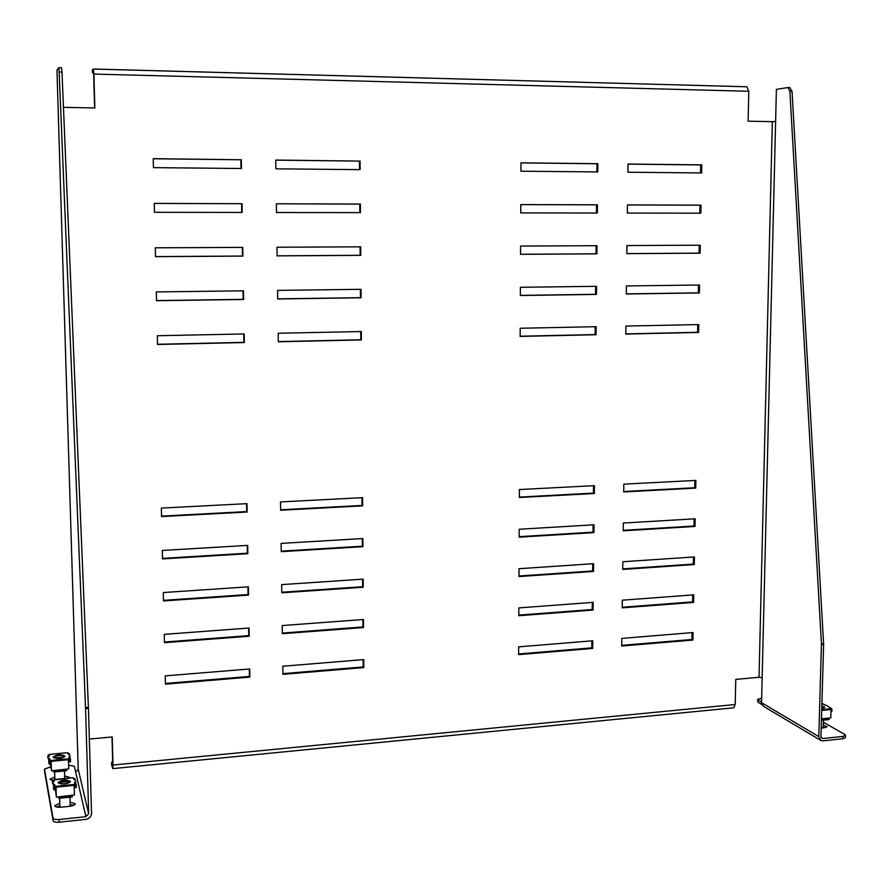 <?xml version="1.0" encoding="UTF-8"?>
<svg xmlns="http://www.w3.org/2000/svg" width="890" height="890" viewBox="0 0 890 890"><rect width="100%" height="100%" fill="white"/><g stroke="black" fill="none" stroke-linecap="round" stroke-linejoin="round"><path stroke-width="1.33" d="M823.294 724.95L827.199 726.741L821.203 728.22M69.342 778.049L69.598 777.348L64.636 776.013M59.797 803.214L54.702 805.661C55.136 806.941 57.294 807.441 61.199 807.185L69.642 806.307C73.125 805.839 75.005 804.994 75.305 803.792L70.11 802.179M89.345 739.067L112.218 736.953L112.997 765.055L112.796 768.626L111.662 764.844M112.674 761.428L111.584 762.519L111.673 765.122M111.995 736.976L112.752 764.243L112.652 766.034L111.606 762.663M92.404 70.076L92.46 72.769L93.628 73.08M63.557 109.748L63.479 107.334L94.852 107.968L93.917 74.07L93.35 69.02L92.404 69.987M94.618 107.957L93.684 74.304L93.406 71.778L92.482 72.724M625.781 333.884L697.593 332.293L697.738 324.583M626.304 293.867L698.327 292.843L698.472 285.022M626.827 253.606L699.062 253.138L699.217 245.206M699.807 213.188L699.963 205.178L627.461 204.945L627.35 213.066L700.853 213.188L701.009 205.156L627.461 204.922M700.552 172.938L700.708 164.95L627.995 164.127M593.519 485.706L593.441 493.127L519.371 497.076M694.845 480.466L694.712 487.742L623.734 491.525M593.107 524.855L593.029 532.164L519.182 536.659M694.133 518.848L694 526.023L623.223 530.329M592.696 563.759L592.618 570.968L518.992 576.008M693.421 557.007L693.288 564.071L622.722 568.899M592.284 602.419L592.206 609.528L518.803 615.101M692.72 594.932L692.587 601.896L622.221 607.247M591.872 640.856L591.794 647.853L518.614 653.961M692.019 632.634L691.897 639.498L621.732 645.35M360.717 331.547L360.773 339.769L278.292 341.593M243.749 333.961L243.893 342.361L157.53 344.274M360.394 289.328L360.461 297.672L277.702 298.851M243.037 290.819L243.181 299.351L156.507 300.586M360.083 246.83L360.139 255.297L277.102 255.831M242.314 247.398L242.458 256.042L155.483 256.598M276.378 203.788L360.372 204.055L360.439 212.632L276.501 212.499L276.378 203.788L359.76 204.088L359.827 212.632M154.248 203.421L241.591 203.699L241.735 212.443M275.778 160.156L359.438 161.101L359.504 169.634M153.214 158.776L240.867 159.755L241.012 168.488M161.524 516.122L246.697 511.583L246.563 503.673M162.503 558.375L247.387 553.202L247.253 545.414M163.482 600.338L248.065 594.553L247.943 586.866M164.45 642.035L248.744 635.627L248.621 628.062M165.418 683.453L249.422 676.433L249.3 668.991M282.909 673.641L363.231 666.933L363.176 659.635M282.341 633.068L362.931 626.949L362.875 619.54M281.774 592.239L362.63 586.71L362.575 579.19M281.207 551.144L362.33 546.204L362.274 538.572M280.628 509.781L362.019 505.453L361.963 497.699M596.856 171.926L596.945 163.771L520.984 162.915M596.422 213.022L596.511 204.845L520.784 204.6L520.75 212.899L597.346 213.022L597.435 204.822L520.784 204.578M520.55 254.273L595.989 253.795L596.077 245.707M520.35 295.38L595.555 294.312L595.644 286.335M520.149 336.231L595.132 334.562L595.21 326.708M625.781 334.061L698.628 332.448L698.784 324.561L625.881 326.074L625.781 334.061M626.304 293.989L699.373 292.944L699.518 285.011L626.404 285.935L626.304 293.989M626.827 253.65L700.107 253.183L700.263 245.206L626.927 245.551L626.827 253.65M627.884 172.226L701.609 172.949L701.754 164.861L627.995 164.038L627.884 172.226M519.371 497.51L519.404 489.545L594.431 485.662L594.342 493.516L519.371 497.51M623.723 491.947L623.823 484.138L695.869 480.411L695.724 488.109L623.723 491.947M519.182 537.159L519.215 529.25L594.008 524.8L593.919 532.598L519.182 537.159M623.223 530.818L623.323 523.053L695.157 518.792L695.012 526.435L623.223 530.818M518.992 576.553L519.026 568.699L593.585 563.693L593.508 571.447L518.992 576.553M622.722 569.444L622.822 561.735L694.445 556.94L694.3 564.538L622.722 569.444M518.803 615.713L518.837 607.903L593.174 602.352L593.096 610.062L518.803 615.713M622.221 607.848L622.321 600.183L693.733 594.854L693.599 602.408L622.221 607.848M518.614 654.628L518.648 646.863L592.762 640.778L592.684 648.443L518.614 654.628M621.721 646.006L621.821 638.397L693.032 632.545L692.898 640.055L621.721 646.006M361.318 331.536L361.385 339.935L278.292 341.782L278.181 333.249L361.318 331.536M244.194 333.95L244.338 342.539L157.53 344.474L157.33 335.741L244.194 333.95M361.006 289.317L361.073 297.783L277.702 298.973L277.58 290.385L361.006 289.317M243.482 290.819L243.626 299.463L156.518 300.709L156.306 291.92L243.482 290.819M360.695 246.83L360.75 255.352L277.102 255.886L276.979 247.231L360.695 246.83M242.759 247.387L242.903 256.098L155.494 256.654L155.283 247.809L242.759 247.387M242.036 203.677L242.18 212.443L154.46 212.298L154.248 203.387L241.591 203.699M360.05 161.012L360.116 169.645L275.889 168.822L275.767 160.055L359.438 161.101M241.312 159.666L241.457 168.488L153.414 167.643L153.214 158.665L240.867 159.755M246.997 503.651L161.335 508.09L161.535 516.578L247.131 512.017L246.997 503.651M247.687 545.381L162.325 550.454L162.525 558.898L247.821 553.691L247.687 545.381M248.377 586.844L163.304 592.54L163.493 600.928L248.51 595.098L248.377 586.844M249.055 628.029L164.272 634.359L164.472 642.68L249.189 636.239L249.055 628.029M249.734 668.957L165.24 675.888L165.44 684.165L249.868 677.101L249.734 668.957M93.394 69.042L746.855 86.775L748.779 91.27L748.112 121.174L772.342 121.663L759.025 677.268L735.763 679.415L735.218 704.502L733.716 707.806L112.796 768.626M363.776 659.59L282.809 666.232L282.92 674.342L363.832 667.578L363.776 659.59M363.476 619.496L282.241 625.559L282.353 633.713L363.532 627.539L363.476 619.496M363.176 579.145L281.674 584.608L281.785 592.818L363.231 587.233L363.176 579.145M362.864 538.539L281.095 543.401L281.218 551.667L362.931 546.683L362.864 538.539M362.564 497.666L280.528 501.916L280.639 510.237L362.619 505.865L362.564 497.666M520.95 171.191L597.791 171.937L597.869 163.693L520.984 162.826L520.95 171.191M520.55 254.329L596.912 253.839L597.001 245.696L520.583 246.063L520.55 254.329M520.35 295.502L596.478 294.412L596.556 286.313L520.383 287.292L520.35 295.502M520.149 336.409L596.044 334.729L596.133 326.686L520.194 328.254L520.149 336.409M58.084 107.034L77.352 740.858L56.96 70.088L58.673 67.696L61.521 67.773L61.989 72.023L59.14 71.945L85.529 707.628L88.399 707.372L61.989 72.023M761.54 702.688L818.811 736.62L820.702 740.38L763.353 706.226L761.54 702.688L762.152 677.691L759.025 677.268M818.811 736.62L821.448 643.882L789.875 91.303L787.85 87.554L776.392 89.367L775.613 121.574L772.342 121.663M789.797 87.632L792.033 91.359L823.617 643.692L823.628 644.505L821.459 644.694M820.702 740.38L822.983 740.858L842.997 738.722L843.064 736.386L823.05 738.511L821.915 738.266L820.958 736.386L823.628 644.505M59.14 71.945L58.673 67.696L61.521 67.773M88.399 707.372L88.433 708.307L85.562 708.562L88.677 813.683L78.22 769.283L77.363 740.981M85.562 708.562L85.529 707.628M88.433 708.307L91.537 813.382C91.281 816.675 89.434 818.667 85.985 819.356L59.23 822.204C55.714 822.46 53.678 822.004 53.122 820.858L53.033 818.166C53.589 819.312 55.625 819.768 59.14 819.512L85.907 816.675L88.677 813.683M78.22 769.283L75.65 772.031L85.907 816.675M51.464 780.341L54.869 779.462L54.624 771.908M56.159 806.874L59.875 805.839M70.188 804.805L73.937 805.205M50.819 766.891L44.5 769.082L44.589 771.641L53.122 820.858M54.791 776.948L49.918 779.195L52.621 780.552M68.597 765.166L74.337 766.279L75.65 772.031M44.511 769.16L53.033 818.166M823.228 727.241L825.442 727.742M761.651 698.238L757.546 699.395L758.013 702.221L761.885 704.535M758.013 702.221L757.535 699.429M845.433 737.61L842.997 738.722M758.069 700.052L761.551 702.11M843.064 736.386L845.5 735.318L844.81 734.484L823.372 722.202M249.868 677.101L249.422 676.433M363.832 667.578L363.231 666.933M249.189 636.239L248.744 635.627M363.532 627.539L362.931 626.949M363.231 587.233L362.63 586.71M362.931 546.683L362.33 546.204M362.619 505.865L362.019 505.453M360.372 204.055L359.76 204.088M360.75 255.352L360.139 255.297M361.073 297.783L360.461 297.672M361.385 339.935L360.773 339.769M692.898 640.055L691.897 639.498M592.684 648.443L591.794 647.853M693.599 602.408L692.587 601.896M593.096 610.062L592.206 609.528M694.3 564.538L693.288 564.071M593.508 571.447L592.618 570.968M695.012 526.435L694 526.023M593.919 532.598L593.029 532.164M695.724 488.109L694.712 487.742M594.342 493.516L593.441 493.127M701.754 164.861L700.708 164.95M597.869 163.693L596.945 163.771M701.009 205.156L699.963 205.178M597.435 204.822L596.511 204.845M700.107 253.183L699.062 253.138M596.912 253.839L595.989 253.795M699.373 292.944L698.327 292.843M596.478 294.412L595.555 294.312M698.628 332.448L697.593 332.293M596.044 334.729L595.132 334.562M811.903 735.129L807.697 732.626M777.749 714.792L773.877 712.49M61.154 783.99L67.562 783.456M56.326 758.425L61.944 757.98M70.477 781.387C66.082 779.273 61.955 779.64 58.095 782.499L58.106 782.61C62.489 784.735 66.617 784.368 70.499 781.52L70.477 781.387M70.388 781.91C66.272 780.141 62.222 780.474 58.228 782.9M67.796 783.389L60.909 783.957M69.598 782.633C66.038 781.387 62.534 781.676 59.074 783.5M75.083 779.851L73.67 779.384L75.327 780.007L75.728 781.754L74.393 782.644L76.173 784.624M75.205 784.858L75.483 787.572L75.405 785.013L74.104 785.158M58.44 796.873L58.64 798.33L58.384 796.873M56.304 797.084L74.415 794.981L56.304 797.084L55.959 787.105L54.49 787.16L54.568 789.686L53.723 789.764L53.467 786.304L54.846 784.624L53.189 784.001L52.866 782.221L54.234 781.387L53.533 779.94L52.499 781.064L52.577 783.567L52.666 781.976L53.745 781.042M54.346 785.069L53.745 784.201M52.888 783L53.767 784.991M74.927 782.966L75.728 781.787M54.891 786.894L55.058 789.285M55.147 790.109L54.846 786.894M74.871 778.839L72.535 777.738L53.533 779.94M53.723 789.764L53.634 787.238L54.691 786.115L55.925 786.27L56.003 787.194L74.115 785.369L74.037 784.479L75.149 784.068L76.251 784.969L76.329 787.494L75.483 787.572M74.037 784.479L55.925 786.27M58.64 798.33L72.212 796.939L72.235 796.138L58.618 797.796M72.235 796.138L72.09 795.482M54.991 790.042L54.958 789.152M56.315 796.828L56.003 787.194M74.415 794.981L74.115 785.369M55.803 786.96L55.981 787.639M54.935 786.093L56.237 795.749M64.992 756.022C60.798 754.097 56.849 754.442 53.155 757.045L53.166 757.145C57.338 759.081 61.288 758.747 65.003 756.144L64.992 756.022M64.881 756.511C60.965 754.943 57.105 755.243 53.3 757.423M62.189 757.913L56.07 758.402M64.08 757.201L54.145 757.98M69.398 754.587L68.052 754.208L69.631 754.776L69.987 756.366L68.708 757.145L70.288 758.502M69.476 759.226L69.743 761.829L69.665 759.381L68.419 759.504M53.456 770.618L53.645 772.008L53.411 770.618M51.409 770.818L68.719 768.882L51.409 770.818L51.075 761.239L49.684 761.328L49.762 763.754L48.95 763.831L48.705 760.561L50.029 758.981L48.461 758.414L48.16 756.8L49.473 756.022L48.828 754.709L47.826 755.777L47.904 758.169L47.982 756.611L49.006 755.71M49.506 759.404L48.983 758.591M48.182 757.546L49.006 759.359M69.275 757.49L69.999 756.4L70.021 757.145M48.95 763.831L48.872 761.406L49.873 760.338L50.285 763.676M50.363 764.454L50.074 761.084M69.22 753.752L66.961 752.751M49.862 754.431L48.828 754.709M50.107 760.316L51.053 760.472L51.119 761.339L68.43 759.693L68.352 758.847L69.409 758.469L70.477 759.348L70.555 761.751L69.743 761.829M68.352 758.847L51.053 760.472M53.645 772.008L66.605 770.74L66.628 769.972L53.578 771.241M66.628 769.972L66.494 769.349M50.218 764.399L50.185 763.542M51.42 770.562L51.119 761.339M68.719 768.882L68.43 759.693M50.93 761.139L51.108 761.807M50.296 764.098L51.353 769.55M821.77 708.395L824.707 707.261L821.859 705.703M824.552 707.572L821.837 706.393M823.684 708.051L821.804 707.361M824.819 705.091L826.587 705.392L830.581 708.117M821.715 710.42L831.049 709.486L830.57 708.618L831.149 708.44L831.928 709.241L831.872 711.433L831.238 711.499L830.948 709.141M823.517 704.224L821.904 703.823M821.47 719.031L830.804 717.852L821.47 718.808M821.426 720.31L829.068 719.532L829.124 718.831L821.448 719.621M829.124 718.831L828.245 718.341M830.804 717.852L831.049 709.486M748.779 91.27L93.917 74.07M112.997 765.055L735.218 704.502M762.152 677.691L775.613 121.574M821.448 643.882L823.617 643.692M792.033 91.359L789.875 91.303M59.14 819.512L59.23 822.204M823.05 738.511L821.147 737.376M54.691 786.115L54.479 785.002M75.149 784.068L74.893 782.966M74.015 779.028L73.77 777.938M53.634 787.238L53.467 786.304M52.666 781.976L52.499 781.064M75.305 782.844L75.283 782.054M53.222 784.802L53.189 784.001M55.959 787.105L55.925 786.293M74.927 784.891L74.905 784.09M56.17 795.627L55.914 787.517M55.08 789.764L54.991 786.882M67.006 752.751L49.896 754.364L66.984 752.706M49.873 760.338L49.684 759.315M69.409 758.469L69.186 757.468M68.385 753.875L68.163 752.884M48.872 761.406L48.705 760.561M47.982 756.611L47.826 755.777M69.587 757.39L69.565 756.634M48.483 759.17L48.461 758.414M51.075 761.273L51.053 760.505M69.209 759.248L69.175 758.491M51.297 769.45L51.042 761.695M830.648 708.729L821.737 709.619M831.149 708.44L829.647 707.606M824.307 704.658L822.827 703.845M830.948 709.13L830.971 708.451M44.5 769.082L44.578 771.563M845.422 737.654L845.5 735.318M787.85 87.554L789.997 87.609M93.35 69.02L746.855 86.775M111.584 762.519L111.651 764.966M92.382 70.032L92.46 72.769M69.954 797.173L70.232 806.229M59.641 798.219L59.93 807.274M64.481 770.951L64.714 778.505M823.439 720.11L823.206 728.02M72.535 777.738L54.635 779.506M76.228 784.78L76.017 783.856M75.049 779.562L74.849 778.65M75.75 782.566L75.728 781.776M70.455 759.159L70.254 758.313M69.376 754.397L69.186 753.574M831.549 708.518L830.236 707.784M824.529 704.635L823.228 703.923"/></g></svg>
